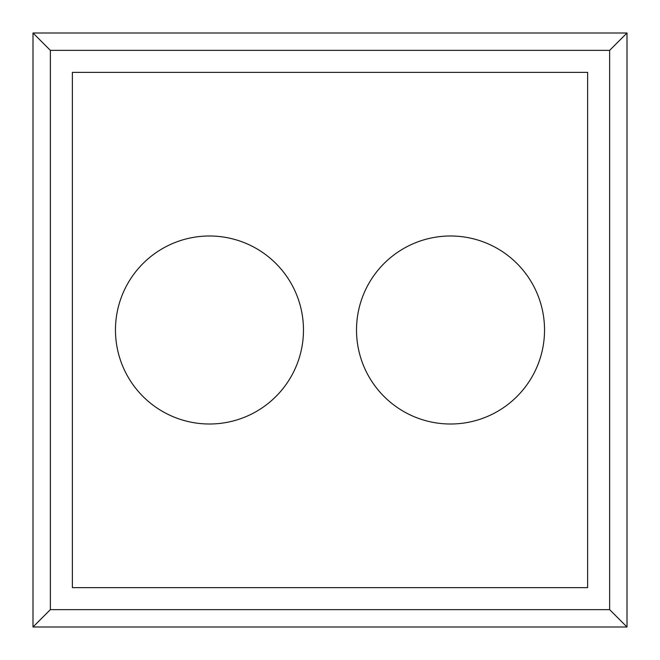 <?xml version="1.0" encoding="UTF-8"?>
<svg xmlns="http://www.w3.org/2000/svg" width="660" height="660" viewBox="0 0 660 660"><rect width="100%" height="100%" fill="white"/><g stroke="black" fill="none" stroke-linecap="round" stroke-linejoin="round"><path stroke-width="0.99" d="M115.467 330A94.009 94.009 0 0 1 256.476 248.589A94.009 94.009 0 0 1 256.476 411.411A94.009 94.009 0 0 1 115.467 330M587.623 72.377L72.377 72.377L72.377 587.623L587.623 587.623L587.623 72.377M356.515 330A94.009 94.009 0 0 1 497.533 248.589A94.009 94.009 0 0 1 497.533 411.411A94.009 94.009 0 0 1 356.515 330M609.642 609.642L609.642 50.358L627 33L33 33L33 627L627 627L609.642 609.642L50.358 609.642L33 627M627 33L627 627M609.642 50.358L50.358 50.358L50.358 609.642M33 33L50.358 50.358"/></g></svg>
